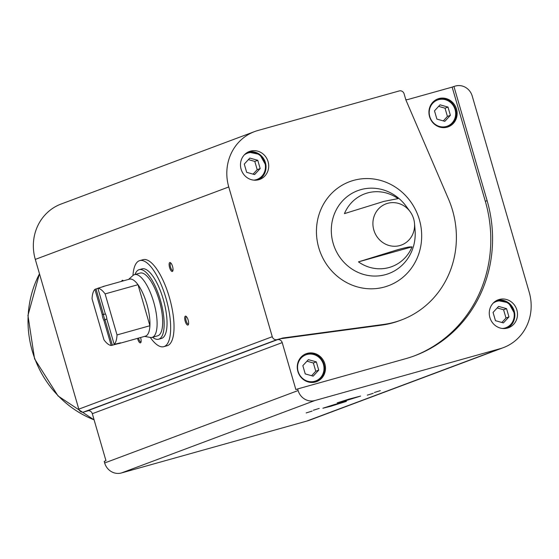 <?xml version="1.0" encoding="UTF-8"?>
<svg xmlns="http://www.w3.org/2000/svg" width="559" height="559" viewBox="0 0 559 559"><rect width="100%" height="100%" fill="white"/><g stroke="black" fill="none" stroke-linecap="round" stroke-linejoin="round"><path stroke-width="0.84" d="M132.958 275.517A44.678 15.156 74.4 0 1 139.715 260.62L143.09 259.676A44.678 15.156 74.4 0 1 169.37 297.367A44.678 15.156 74.4 0 1 167.169 345.728L163.801 346.671A44.678 15.156 74.4 0 1 150.287 337.454M485.331 201.31L487.106 200.646L453.929 86.456L452.154 87.12L485.331 201.31A130.31 122.533 -110.5 0 1 413.863 356.055M453.929 86.456L455.452 86.03A14.15 13.304 -110.5 0 1 472.215 96.022L529.219 292.238A46.537 43.763 -110.5 0 1 503.379 347.628A46.537 43.763 -110.5 0 1 500.039 348.718L314.871 400.537A14.15 13.304 -110.5 0 1 298.108 390.545L297.647 388.938L295.865 389.602L282.211 342.604A4.095 3.85 -110.5 0 0 277.355 339.711L282.847 338.006L277.11 339.606A4.095 3.85 -110.5 0 1 272.261 336.714L228.757 186.965A46.537 43.763 -110.5 0 1 254.597 131.582A46.537 43.763 -110.5 0 1 257.937 130.492L399.252 90.935A4.095 3.85 -110.5 0 1 404.108 93.828L405.869 99.907L448.458 198.955A92.151 86.645 -110.5 0 1 401.369 319.986A92.151 86.645 -110.5 0 1 383.621 324.437L282.847 338.006M405.757 99.516A4.095 3.85 -110.5 0 0 407.797 99.537L452.154 87.12M503.379 347.628L309.924 420.054A46.537 43.763 -110.5 0 1 306.584 421.144L121.415 472.97A14.15 13.304 -110.5 0 1 104.652 462.978L104.191 461.371L105.965 460.7L92.312 413.702L282.211 342.604M499.229 299.477A14.89 14.003 69.5 0 0 498.16 299.827A14.89 14.003 69.5 0 0 490.264 318.679A14.89 14.003 69.5 0 0 508.599 327.721A14.89 14.003 69.5 0 0 516.691 309.427A14.89 14.003 69.5 0 0 499.229 299.477M487.106 200.646A130.31 122.533 -110.5 0 1 414.75 355.727A130.31 122.533 -110.5 0 1 405.401 358.773L297.647 388.938M250.439 151.14A14.89 14.003 69.5 0 0 249.37 151.489A14.89 14.003 69.5 0 0 241.481 170.341A14.89 14.003 69.5 0 0 259.816 179.383A14.89 14.003 69.5 0 0 267.908 161.09A14.89 14.003 69.5 0 0 250.439 151.14M353.574 180.389A55.523 52.204 69.5 0 0 333.248 272.526A55.523 52.204 69.5 0 0 420.361 248.14A55.523 52.204 69.5 0 0 353.574 180.389M344.442 213.622L383.844 201.401L398.057 198.613A38.83 36.51 69.5 0 0 367.431 192.967A38.83 36.51 69.5 0 0 344.442 213.622M412.081 246.861C409.398 247.19 411.515 245.995 398.022 249.607L358.459 261.871A38.83 36.51 69.5 0 0 412.081 246.861L358.459 261.871M277.355 339.711L87.463 410.809A4.095 3.85 -110.5 0 1 92.312 413.702M374.376 392.495L380.33 390.636L374.376 392.495M367.256 395.164L373.202 393.305L367.256 395.164M330.732 406.288L322.878 408.231L334.541 404.506L346.391 401.397L330.732 406.288M344.973 400.957L337.119 402.899L348.788 399.168L360.632 396.065L344.973 400.957M306.171 412.933L312.118 411.075L306.171 412.933M313.292 410.264L319.238 408.405L313.292 410.264M88.539 410.676L83.654 412.039A4.095 3.85 -110.5 0 1 78.805 409.146L35.301 259.397A46.537 43.763 -110.5 0 1 61.141 204.014L254.597 131.582M121.715 281.317A4.654 1.579 74.4 0 1 122.98 280.45A4.654 1.579 74.4 0 1 123.42 280.842M188.138 320.062A4.654 1.579 74.4 0 1 188.369 324.646A4.654 1.579 74.4 0 1 185.134 321.048A4.654 1.579 74.4 0 1 186.035 316.289A4.654 1.579 74.4 0 1 188.138 320.062M172.563 266.454A4.654 1.579 74.4 0 1 172.794 271.038A4.654 1.579 74.4 0 1 169.559 267.433A4.654 1.579 74.4 0 1 170.46 262.674A4.654 1.579 74.4 0 1 172.563 266.454M140.568 337.517A4.654 1.579 74.4 0 1 140.665 337.839A4.654 1.579 74.4 0 1 140.896 342.422A4.654 1.579 74.4 0 1 137.542 338.363M141.078 341.835A3.85 1.307 74.4 0 1 140.945 341.898A3.85 1.307 74.4 0 1 138.534 338.083M172.976 270.451A3.85 1.307 74.4 0 1 172.843 270.514A3.85 1.307 74.4 0 1 170.551 267.16A3.85 1.307 74.4 0 1 170.774 263.1A3.85 1.307 74.4 0 1 170.914 263.086M188.551 324.059A3.85 1.307 74.4 0 1 188.418 324.122A3.85 1.307 74.4 0 1 186.126 320.768A3.85 1.307 74.4 0 1 186.35 316.708A3.85 1.307 74.4 0 1 186.489 316.694M281.065 338.67L381.846 325.107L383.621 324.437M401.369 319.986L399.594 320.649A92.151 86.645 -110.5 0 1 381.846 325.107M447.186 127.159A14.89 14.003 -110.5 0 1 429.724 117.208A14.89 14.003 -110.5 0 1 437.816 98.915A14.89 14.003 -110.5 0 1 438.885 98.566A14.89 14.003 -110.5 0 1 456.347 108.516A14.89 14.003 -110.5 0 1 448.255 126.809A14.89 14.003 -110.5 0 1 447.186 127.159M315.528 381.972A14.89 14.003 -110.5 0 1 298.059 372.021A14.89 14.003 -110.5 0 1 306.15 353.728A14.89 14.003 -110.5 0 1 307.219 353.379A14.89 14.003 -110.5 0 1 324.688 363.329A14.89 14.003 -110.5 0 1 316.597 381.622A14.89 14.003 -110.5 0 1 315.528 381.972M508.949 316.897L506.552 308.645L498.607 306.409L493.059 312.418L495.463 320.677L503.4 322.913L508.949 316.897L505.986 318.008L503.582 309.756L506.552 308.645M507.237 328.147A14.89 14.003 69.5 0 0 513.826 309.861A14.89 14.003 69.5 0 0 496.846 300.393L508.536 302.761L514.811 313.948L513.134 322.354L507.244 328.147M316.149 381.783A14.89 14.003 69.5 0 0 323.717 363.427A14.89 14.003 69.5 0 0 306.332 353.714A14.89 14.003 69.5 0 0 305.71 353.903M318.728 370.135L316.331 361.883L308.386 359.647L302.838 365.663L305.235 373.915L313.18 376.151L318.728 370.135L315.758 371.246L313.361 362.994L316.331 361.883M447.808 126.97A14.89 14.003 69.5 0 0 455.375 108.607A14.89 14.003 69.5 0 0 437.99 98.901A14.89 14.003 69.5 0 0 437.369 99.09M450.386 115.322L447.99 107.069L440.045 104.826L434.497 110.843L436.893 119.095L444.838 121.338L450.386 115.322L447.417 116.433L445.02 108.18L447.99 107.069M260.166 168.559L257.762 160.307L249.817 158.071L244.276 164.08L246.673 172.34L254.618 174.576L260.166 168.559L257.196 169.67L254.799 161.418L257.762 160.307M258.454 179.809A14.89 14.003 69.5 0 0 265.036 161.523A14.89 14.003 69.5 0 0 248.063 152.055L259.753 154.424L266.021 165.611L264.351 174.017L258.454 179.809M313.361 362.994L306.961 361.191M311.636 375.718L315.758 371.246M503.582 309.756L497.182 307.953M501.863 322.48L505.986 318.008M254.799 161.418L248.399 159.615M253.073 174.142L257.196 169.67M445.02 108.18L438.619 106.378M443.301 120.905L447.417 116.433M105.106 293.901A29.599 10.041 74.4 0 0 97.867 288.248L105.162 313.34A5.583 1.894 74.4 0 1 106.881 319.273L114.176 344.365A29.599 10.041 74.4 0 0 117.027 334.932L105.106 293.901L137.989 284.699A29.599 10.041 74.4 0 1 149.91 325.729A29.599 10.041 74.4 0 1 145.675 336.071A29.599 10.041 74.4 0 1 145.403 336.162L119.263 343.478A29.599 10.041 -105.6 0 0 120.527 342.828L114.176 344.365M103.918 320.384L111.206 345.476A29.599 10.041 74.4 0 1 103.967 339.823L92.046 298.792A29.599 10.041 74.4 0 1 94.904 289.359L102.192 314.451A5.583 1.894 74.4 0 0 103.918 320.384L105.008 319.608A4.577 1.551 74.4 0 1 103.52 314.493L102.192 314.451M97.867 288.248L104.114 286.341A29.599 10.041 -105.6 0 0 103.303 286.467A29.599 10.041 -105.6 0 0 102.409 286.865M103.303 286.467L129.443 279.158A29.599 10.041 74.4 0 1 137.989 284.699L149.91 325.729L117.027 334.932M97.902 288.353L94.904 289.359M111.206 345.476L118.452 343.603A29.599 10.041 -105.6 0 0 119.263 343.478M105.008 319.608L106.867 319.084M103.52 314.493L105.469 313.948M128.64 279.381L132.909 275.552A32.576 11.054 74.4 0 1 134.544 274.637A32.576 11.054 74.4 0 1 153.837 302.573A32.576 11.054 74.4 0 1 152.411 337.28A32.576 11.054 74.4 0 1 152.104 337.377A32.576 11.054 74.4 0 1 150.231 337.44L144.599 336.385M134.544 274.637L140.106 273.078A32.576 11.054 74.4 0 1 159.406 301.015A32.576 11.054 74.4 0 1 157.973 335.721A32.576 11.054 74.4 0 1 157.673 335.819L152.104 337.377M135.019 274.504A36.118 12.256 74.4 0 1 139.156 269.669A36.118 12.256 74.4 0 1 160.545 300.644A36.118 12.256 74.4 0 1 158.959 339.117A36.118 12.256 74.4 0 1 158.623 339.229A36.118 12.256 74.4 0 1 152.579 337.245M139.156 269.669L142.021 268.865A36.118 12.256 74.4 0 1 163.417 299.841A36.118 12.256 74.4 0 1 161.831 338.314A36.118 12.256 74.4 0 1 161.488 338.426L158.623 339.229M139.715 260.62A44.678 15.156 74.4 0 1 166.177 298.939A44.678 15.156 74.4 0 1 164.213 346.538A44.678 15.156 74.4 0 1 163.801 346.671M96.001 288.884L103.415 314.389M104.973 319.748L112.38 345.259M104.652 462.978L298.108 390.545M387.611 203.336A21.99 20.676 69.5 0 0 373.824 230.015A21.99 20.676 69.5 0 0 397.735 246.016A21.99 20.676 69.5 0 0 414.505 223.425A21.99 20.676 69.5 0 0 410.068 211.575A21.99 20.676 69.5 0 0 387.611 203.336M360.911 189.62A44.266 41.625 69.5 0 0 332.388 240.314A44.266 41.625 69.5 0 0 379.841 275.762A44.266 41.625 69.5 0 0 415.058 230.07L414.505 223.425A23.268 23.268 0 0 0 410.068 211.575L406.12 206.201A44.266 41.625 69.5 0 0 360.911 189.62M306.584 421.144L500.039 348.718M121.415 472.97L314.871 400.537M83.654 412.039L277.11 339.606M78.805 409.146L272.261 336.714M35.301 259.397L228.757 186.965M39.486 273.819A101.913 95.827 69.5 0 0 94.094 419.837M502.534 328.482A13.961 13.13 69.5 0 0 513.959 312.362A13.961 13.13 69.5 0 0 497.112 301.259A13.961 13.13 69.5 0 0 493.08 303.23M306.891 354.497A13.961 13.13 69.5 0 0 301.776 377.667A13.961 13.13 69.5 0 0 323.682 371.532A13.961 13.13 69.5 0 0 306.891 354.497M438.549 99.684A13.961 13.13 69.5 0 0 433.435 122.847A13.961 13.13 69.5 0 0 455.34 116.719A13.961 13.13 69.5 0 0 438.549 99.684M253.744 180.145A13.961 13.13 69.5 0 0 265.169 164.025A13.961 13.13 69.5 0 0 248.322 152.921A13.961 13.13 69.5 0 0 244.29 154.892M39.465 273.735L27.95 315.451L34.574 358.864L58.059 395.975L94.115 419.907M305.263 354.064L306.339 353.707C316.205 352.338 322.291 356.831 324.59 367.193C324.835 374.278 321.872 379.198 315.709 381.958M436.921 99.243L438.004 98.894C447.864 97.525 453.95 102.017 456.249 112.373C456.493 119.465 453.538 124.384 447.368 127.145"/></g></svg>

